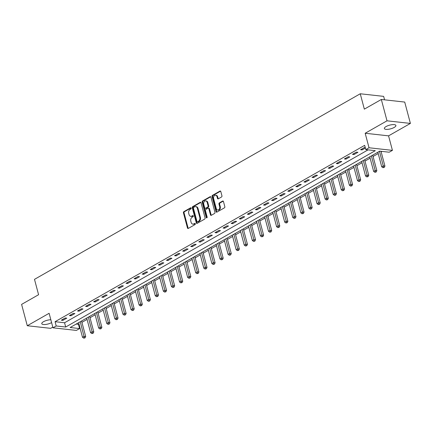 <?xml version="1.0" encoding="UTF-8"?>
<svg xmlns="http://www.w3.org/2000/svg" width="432" height="432" viewBox="0 0 432 432"><rect width="100%" height="100%" fill="white"/><g stroke="black" fill="none" stroke-linecap="round" stroke-linejoin="round"><path stroke-width="0.65" d="M191.198 208.143A0.643 0.47 -83.7 0 0 190.598 207.808L183.848 211.653A0.918 0.67 -83.7 0 0 183.438 212.852L187.45 227.939A0.918 0.67 -83.7 0 0 188.309 228.415L195.059 224.57A0.643 0.47 -83.7 0 0 194.746 223.398L193.871 223.895A2.932 2.144 -83.7 0 1 192.834 224.122A2.932 2.144 -83.7 0 1 191.128 222.372L190.793 221.114A2.932 2.144 -83.7 0 1 192.11 217.274L192.985 216.778A0.643 0.47 -83.7 0 0 192.672 215.6L191.797 216.103A2.932 2.144 -83.7 0 1 190.76 216.329A2.932 2.144 -83.7 0 1 189.054 214.574L188.719 213.316A2.932 2.144 -83.7 0 1 190.037 209.477L190.912 208.98A0.643 0.47 -83.7 0 0 191.198 208.143M386.084 126.549A5.967 1.912 165.1 0 0 384.361 128.531A5.967 1.912 165.1 0 0 388.114 129.325A5.967 1.912 165.1 0 0 394.178 127.445A5.967 1.912 165.1 0 0 395.901 125.464A5.967 1.912 165.1 0 0 392.148 124.67A5.967 1.912 165.1 0 0 386.084 126.549M50.836 319.75A5.967 1.912 165.1 0 0 43.502 321.705A5.967 1.912 165.1 0 0 41.78 323.687A5.967 1.912 165.1 0 0 45.527 324.481A5.967 1.912 165.1 0 0 51.592 322.607M221.524 196.992A0.918 0.67 -83.7 0 0 221.935 195.793L220.811 191.56A0.918 0.67 -83.7 0 0 219.953 191.084L212.458 195.356A0.918 0.67 -83.7 0 0 212.047 196.555L216.059 211.642A0.918 0.67 -83.7 0 0 216.918 212.117L224.413 207.846A0.918 0.67 -83.7 0 0 224.824 206.647L223.463 201.533A0.918 0.67 -83.7 0 0 222.604 201.058L219.402 202.883A0.918 0.67 -83.7 0 0 218.986 204.088L219.661 206.62A2.446 1.793 -83.7 0 1 217.69 210.022A2.446 1.793 -83.7 0 1 216.265 208.559L213.624 198.623A2.446 1.793 -83.7 0 1 215.59 195.221A2.446 1.793 -83.7 0 1 217.021 196.69L217.458 198.342A0.918 0.67 -83.7 0 0 218.317 198.823L221.524 196.992M365.801 149.607L369.036 147.766L392.429 150.368L389.189 152.21L379.706 151.157L70.119 327.515L79.601 328.574L76.367 330.415L52.979 327.812L56.214 325.971L65.696 327.024L375.284 150.665L365.801 149.607L364.667 145.341L55.075 321.7L56.214 325.971M52.979 327.812L49.118 313.297L27.281 325.733L21.6 304.387L38.583 294.716L34.495 279.347L360.256 93.771L364.343 109.139L381.332 99.468L387.007 120.814L365.175 133.25L369.036 147.766M201.058 202.813A0.918 0.67 -83.7 0 0 200.205 202.338L192.71 206.604A0.918 0.67 -83.7 0 0 192.294 207.803L196.312 222.89A0.918 0.67 -83.7 0 0 197.17 223.366L204.66 219.1A0.918 0.67 -83.7 0 0 205.076 217.901L201.058 202.813M202.586 200.977L210.076 196.711A0.918 0.67 -83.7 0 1 210.935 197.186L214.952 212.274A0.918 0.67 -83.7 0 1 214.537 213.473L211.329 215.298A0.918 0.67 -83.7 0 1 210.47 214.823L208.845 208.705A0.918 0.67 -83.7 0 0 207.986 208.229L205.859 209.439A0.918 0.67 -83.7 0 0 205.448 210.643L207.144 217.01A0.643 0.47 -83.7 0 1 206.253 217.517L202.171 202.181A0.918 0.67 -83.7 0 1 202.586 200.977L203.218 201.047L210.708 196.781L210.076 196.711M381.332 99.468L404.719 102.071L410.4 123.417L387.007 120.814M27.281 325.733L50.668 328.336L52.796 327.127M55.075 321.7L64.562 322.758L368.064 149.861M62.894 320.366L66.776 318.157L65.2 317.979L61.317 320.193L62.894 320.366L62.645 319.432M70.983 315.76L74.866 313.551L73.283 313.373L69.401 315.587L70.983 315.76L70.735 314.825M79.072 311.153L82.955 308.939L81.373 308.767L77.49 310.975L79.072 311.153L78.824 310.219M87.156 306.547L91.039 304.333L89.462 304.16L85.579 306.369L87.156 306.547L86.908 305.613M95.245 301.941L99.128 299.727L97.546 299.554L93.663 301.763L95.245 301.941L94.997 301.007M103.334 297.329L107.217 295.121L105.635 294.943L101.752 297.157L103.334 297.329L103.086 296.395M111.418 292.723L115.301 290.515L113.724 290.336L109.841 292.55L111.418 292.723L111.17 291.789M119.507 288.117L123.39 285.908L121.808 285.73L117.925 287.944L119.507 288.117L119.259 287.183M127.597 283.511L131.479 281.297L129.897 281.124L126.014 283.333L127.597 283.511L127.348 282.577M135.68 278.905L139.563 276.691L137.986 276.518L134.104 278.726L135.68 278.905L135.432 277.97M143.77 274.298L147.652 272.084L146.07 271.912L142.187 274.12L143.77 274.298L143.521 273.364M151.859 269.687L155.741 267.478L154.159 267.3L150.277 269.514L151.859 269.687L151.61 268.753M159.943 265.081L163.825 262.872L162.248 262.694L158.366 264.908L159.943 265.081L159.694 264.146M168.032 260.474L171.914 258.266L170.332 258.088L166.45 260.302L168.032 260.474L167.783 259.54M176.121 255.868L180.004 253.654L178.421 253.481L174.539 255.69L176.121 255.868L175.873 254.934M184.205 251.262L188.087 249.048L186.511 248.875L182.628 251.084L184.205 251.262L183.956 250.328M192.294 246.656L196.177 244.442L194.594 244.269L190.712 246.478L192.294 246.656L192.046 245.722M200.383 242.044L204.266 239.836L202.684 239.657L198.801 241.871L200.383 242.044L200.135 241.11M208.467 237.438L212.35 235.229L210.773 235.051L206.89 237.265L208.467 237.438L208.219 236.504M216.556 232.832L220.439 230.623L218.857 230.445L214.974 232.659L216.556 232.832L216.308 231.898M224.645 228.226L228.528 226.012L226.946 225.839L223.063 228.047L224.645 228.226L224.397 227.291M232.735 223.619L236.612 221.405L235.035 221.233L231.152 223.441L232.735 223.619L232.481 222.685M240.818 219.013L244.701 216.799L243.119 216.626L239.242 218.835L240.818 219.013L240.57 218.079M248.908 214.402L252.79 212.193L251.208 212.015L247.325 214.229L248.908 214.402L248.659 213.467M256.997 209.795L260.874 207.587L259.297 207.409L255.415 209.623L256.997 209.795L256.743 208.861M265.081 205.189L268.963 202.981L267.381 202.802L263.504 205.016L265.081 205.189L264.832 204.255M273.17 200.583L277.052 198.369L275.47 198.196L271.588 200.405L273.17 200.583L272.921 199.649M281.259 195.977L285.136 193.763L283.559 193.59L279.677 195.799L281.259 195.977L281.011 195.043M289.343 191.371L293.225 189.157L291.643 188.984L287.766 191.192L289.343 191.371L289.094 190.436M297.432 186.759L301.315 184.55L299.732 184.372L295.85 186.586L297.432 186.759L297.184 185.825M305.521 182.153L309.398 179.944L307.822 179.766L303.939 181.98L305.521 182.153L305.273 181.219M313.605 177.547L317.488 175.338L315.905 175.16L312.028 177.374L313.605 177.547L313.357 176.612M321.694 172.94L325.577 170.726L323.995 170.554L320.112 172.762L321.694 172.94L321.446 172.006M329.783 168.334L333.661 166.12L332.084 165.947L328.201 168.156L329.783 168.334L329.535 167.4M337.867 163.728L341.75 161.514L340.168 161.341L336.29 163.55L337.867 163.728L337.619 162.794M345.956 159.116L349.839 156.908L348.257 156.73L344.374 158.944L345.956 159.116L345.708 158.182M354.046 154.51L357.928 152.302L356.346 152.123L352.463 154.337L354.046 154.51L353.797 153.576M365.267 147.609L364.435 147.517L360.553 149.731L362.129 149.904L365.386 148.052M76.205 324.049L78.467 324.302L78.975 324.016M81.923 322.337L87.059 319.41M90.007 317.731L95.148 314.804M98.096 313.119L103.237 310.192M106.186 308.513L111.321 305.586M114.269 303.907L119.41 300.98M122.359 299.3L127.499 296.374M130.448 294.694L135.583 291.767M138.532 290.088L143.672 287.156M146.621 285.476L151.762 282.55M154.71 280.87L159.845 277.943M162.799 276.264L167.935 273.337M170.883 271.658L176.024 268.731M178.972 267.052L184.108 264.125M187.061 262.445L192.197 259.513M195.145 257.834L200.286 254.907M203.234 253.228L208.37 250.301M211.324 248.621L216.459 245.695M219.407 244.015L224.548 241.088M227.497 239.409L232.632 236.482M235.586 234.803L240.721 231.871M243.67 230.191L248.81 227.264M251.759 225.585L256.894 222.658M259.848 220.979L264.983 218.052M267.932 216.373L273.073 213.446M276.021 211.766L281.156 208.84M284.11 207.16L289.246 204.228M292.194 202.549L297.335 199.622M300.283 197.942L305.424 195.016M308.372 193.336L313.508 190.409M316.456 188.73L321.597 185.803M324.545 184.124L329.686 181.197M332.635 179.518L337.77 176.585M340.718 174.906L345.859 171.979M348.808 170.3L353.948 167.373M356.897 165.694L362.032 162.767M364.981 161.087L370.121 158.161M373.07 156.481L378.211 153.554M381.159 151.875L381.969 151.411M384.566 99.824L383.648 96.374L360.256 93.771M365.175 133.25L388.562 135.853L410.4 123.417M388.562 135.853L392.429 150.368M78.467 324.302L79.601 328.574M64.562 322.758L65.696 327.024M362.129 149.904L361.881 148.97M190.76 216.329L191.392 216.4A2.932 2.144 -83.7 0 0 192.429 216.173L191.797 216.103M193.185 215.741L192.429 216.173M192.834 224.122L193.466 224.197A2.932 2.144 -83.7 0 0 194.503 223.965L193.871 223.895M195.259 223.533L194.503 223.965M191.111 207.949L184.48 211.723A0.918 0.67 -83.7 0 0 184.07 212.922L188.082 228.01A0.918 0.67 -83.7 0 0 188.314 228.415M200.205 202.338L200.826 202.408L193.342 206.674A0.918 0.67 -83.7 0 0 192.931 207.873L196.943 222.961A0.918 0.67 -83.7 0 0 197.17 223.366M193.72 207.382A0.643 0.47 -83.7 0 0 193.433 208.219L196.954 221.465A0.643 0.47 -83.7 0 0 197.554 221.794L198.477 221.27A2.932 2.144 -83.7 0 0 199.795 217.431L197.386 208.381A2.932 2.144 -83.7 0 0 195.68 206.626A2.932 2.144 -83.7 0 0 194.638 206.858L193.72 207.382M197.327 221.848L197.959 221.918A0.643 0.47 -83.7 0 0 198.185 221.864L197.554 221.794M195.68 206.626L196.312 206.696A2.932 2.144 -83.7 0 1 198.018 208.451L200.426 217.501A2.932 2.144 -83.7 0 1 199.109 221.341L198.185 221.864M208.31 208.159L208.942 208.229A0.918 0.67 -83.7 0 1 209.477 208.775L211.102 214.893A0.918 0.67 -83.7 0 0 211.334 215.298M203.218 201.047A0.918 0.67 -83.7 0 0 202.802 202.252L206.885 217.588A0.643 0.47 -83.7 0 0 206.96 217.766M207.155 202.354A2.446 1.793 -83.7 0 0 205.729 200.891A2.446 1.793 -83.7 0 0 203.758 204.293L204.687 207.792A0.918 0.67 -83.7 0 0 205.546 208.267L207.673 207.058A0.918 0.67 -83.7 0 0 208.089 205.853L207.155 202.354L207.787 202.424A2.446 1.793 -83.7 0 0 206.361 200.961L205.729 200.891M205.222 208.337L205.853 208.408A0.918 0.67 -83.7 0 0 206.177 208.337L205.546 208.267M207.787 202.424L208.721 205.924A0.918 0.67 -83.7 0 1 208.305 207.128L206.177 208.337M215.59 195.221L216.221 195.291A2.446 1.793 -83.7 0 1 217.652 196.76L218.09 198.412A0.918 0.67 -83.7 0 0 218.322 198.817M217.69 210.022L218.327 210.092A2.446 1.793 -83.7 0 0 220.293 206.69L219.661 206.62M222.604 201.058L223.231 201.128L220.034 202.954A0.918 0.67 -83.7 0 0 219.618 204.158L220.293 206.69M219.953 191.084L220.579 191.155L213.089 195.426A0.918 0.67 -83.7 0 0 212.679 196.625L216.691 211.712A0.918 0.67 -83.7 0 0 216.923 212.112M78.619 322.677L82.501 337.273L84.116 336.35L85.698 336.528L81.567 320.998M84.402 337.792L83.754 338.159L85.034 337.862L84.402 337.792L80.233 321.754M83.754 338.159L82.501 337.273M85.698 336.528L85.034 337.862M86.702 318.071L90.585 332.667L92.205 331.744L93.787 331.922L89.656 316.391M92.491 333.185L91.843 333.553L93.123 333.256L92.491 333.185L88.322 317.147M91.843 333.553L90.585 332.667M93.787 331.922L93.123 333.256M94.792 313.465L98.674 328.061L100.294 327.137L101.871 327.31L97.74 311.785M100.575 328.574L99.932 328.946L101.207 328.644L100.575 328.574L96.412 312.541M99.932 328.946L98.674 328.061M101.871 327.31L101.207 328.644M102.881 308.858L106.763 323.449L108.378 322.531L109.96 322.704L105.829 307.174M108.664 323.968L108.016 324.335L109.296 324.038L108.664 323.968L104.495 307.935M108.016 324.335L106.763 323.449M109.96 322.704L109.296 324.038M110.965 304.247L114.853 318.843L116.467 317.925L118.049 318.098L113.918 302.567M116.753 319.361L116.105 319.729L117.385 319.432L116.753 319.361L112.585 303.329M116.105 319.729L114.853 318.843M118.049 318.098L117.385 319.432M119.054 299.641L122.936 314.237L124.556 313.313L126.133 313.492L122.002 297.961M124.837 314.755L124.195 315.122L125.469 314.825L124.837 314.755L120.674 298.723M124.195 315.122L122.936 314.237M126.133 313.492L125.469 314.825M127.143 295.034L131.026 309.631L132.64 308.707L134.222 308.885L130.091 293.355M132.926 310.149L132.278 310.516L133.558 310.219L132.926 310.149L128.758 294.111M132.278 310.516L131.026 309.631M134.222 308.885L133.558 310.219M135.227 290.428L139.115 305.024L140.729 304.101L142.312 304.279L138.181 288.749M141.016 305.543L140.368 305.91L141.647 305.613L141.016 305.543L136.847 289.505M140.368 305.91L139.115 305.024M142.312 304.279L141.647 305.613M143.316 285.822L147.199 300.418L148.819 299.495L150.395 299.668L146.264 284.143M149.099 300.931L148.457 301.304L149.731 301.001L149.099 300.931L144.936 284.899M148.457 301.304L147.199 300.418M150.395 299.668L149.731 301.001M151.405 281.216L155.288 295.807L156.902 294.889L158.485 295.061L154.354 279.531M157.189 296.325L156.541 296.692L157.82 296.395L157.189 296.325L153.02 280.292M156.541 296.692L155.288 295.807M158.485 295.061L157.82 296.395M159.489 276.604L163.377 291.2L164.992 290.282L166.574 290.455L162.443 274.925M165.278 291.719L164.63 292.086L165.91 291.789L165.278 291.719L161.109 275.686M164.63 292.086L163.377 291.2M166.574 290.455L165.91 291.789M167.578 271.998L171.461 286.594L173.081 285.671L174.658 285.849L170.527 270.319M173.362 287.113L172.719 287.48L173.993 287.183L173.362 287.113L169.198 271.08M172.719 287.48L171.461 286.594M174.658 285.849L173.993 287.183M175.667 267.392L179.55 281.988L181.165 281.065L182.747 281.243L178.616 265.712M181.451 282.506L180.803 282.874L182.083 282.577L181.451 282.506L177.282 266.468M180.803 282.874L179.55 281.988M182.747 281.243L182.083 282.577M183.751 262.786L187.639 277.382L189.254 276.458L190.836 276.637L186.705 261.106M189.54 277.9L188.892 278.267L190.172 277.97L189.54 277.9L185.371 261.862M188.892 278.267L187.639 277.382M190.836 276.637L190.172 277.97M191.84 258.179L195.723 272.77L197.343 271.852L198.92 272.025L194.789 256.5M197.624 273.289L196.981 273.661L198.261 273.359L197.624 273.289L193.46 257.256M196.981 273.661L195.723 272.77M198.92 272.025L198.261 273.359M199.93 253.573L203.812 268.164L205.427 267.246L207.009 267.419L202.878 251.888M205.713 268.682L205.065 269.05L206.345 268.753L205.713 268.682L201.544 252.65M205.065 269.05L203.812 268.164M207.009 267.419L206.345 268.753M208.013 248.962L211.901 263.558L213.516 262.64L215.098 262.813L210.967 247.282M213.802 264.076L213.154 264.443L214.434 264.146L213.802 264.076L209.633 248.044M213.154 264.443L211.901 263.558M215.098 262.813L214.434 264.146M216.103 244.355L219.985 258.952L221.605 258.028L223.187 258.206L219.051 242.676M221.886 259.47L221.243 259.837L222.523 259.54L221.886 259.47L217.723 243.437M221.243 259.837L219.985 258.952M223.187 258.206L222.523 259.54M224.192 239.749L228.074 254.345L229.694 253.422L231.271 253.6L227.14 238.07M229.975 254.864L229.327 255.231L230.607 254.934L229.975 254.864L225.806 238.826M229.327 255.231L228.074 254.345M231.271 253.6L230.607 254.934M232.281 235.143L236.164 249.739L237.778 248.816L239.36 248.994L235.229 233.464M238.064 250.258L237.416 250.625L238.696 250.328L238.064 250.258L233.896 234.22M237.416 250.625L236.164 249.739M239.36 248.994L238.696 250.328M240.365 230.537L244.247 245.128L245.867 244.21L247.45 244.382L243.313 228.857M246.154 245.646L245.506 246.019L246.785 245.716L246.154 245.646L241.985 229.613M245.506 246.019L244.247 245.128M247.45 244.382L246.785 245.716M248.454 225.931L252.337 240.521L253.957 239.603L255.533 239.776L251.402 224.246M254.237 241.04L253.589 241.407L254.869 241.11L254.237 241.04L250.069 225.007M253.589 241.407L252.337 240.521M255.533 239.776L254.869 241.11M256.543 221.319L260.426 235.915L262.04 234.997L263.623 235.17L259.492 219.64M262.327 236.434L261.679 236.801L262.958 236.504L262.327 236.434L258.158 220.401M261.679 236.801L260.426 235.915M263.623 235.17L262.958 236.504M264.627 216.713L268.51 231.309L270.13 230.386L271.712 230.564L267.575 215.033M270.416 231.827L269.768 232.195L271.048 231.898L270.416 231.827L266.247 215.795M269.768 232.195L268.51 231.309M271.712 230.564L271.048 231.898M272.716 212.107L276.599 226.703L278.219 225.779L279.796 225.958L275.665 210.427M278.5 227.221L277.852 227.588L279.131 227.291L278.5 227.221L274.331 211.183M277.852 227.588L276.599 226.703M279.796 225.958L279.131 227.291M280.805 207.5L284.688 222.097L286.303 221.173L287.885 221.351L283.754 205.821M286.589 222.615L285.941 222.982L287.221 222.685L286.589 222.615L282.42 206.577M285.941 222.982L284.688 222.097M287.885 221.351L287.221 222.685M288.889 202.894L292.772 217.485L294.392 216.567L295.974 216.74L291.838 201.215M294.678 218.003L294.03 218.376L295.31 218.074L294.678 218.003L290.509 201.971M294.03 218.376L292.772 217.485M295.974 216.74L295.31 218.074M296.978 198.288L300.861 212.879L302.481 211.961L304.058 212.134L299.927 196.603M302.762 213.397L302.114 213.764L303.394 213.467L302.762 213.397L298.593 197.365M302.114 213.764L300.861 212.879M304.058 212.134L303.394 213.467M305.068 193.676L308.95 208.273L310.565 207.355L312.147 207.527L308.016 191.997M310.851 208.791L310.203 209.158L311.483 208.861L310.851 208.791L306.682 192.758M310.203 209.158L308.95 208.273M312.147 207.527L311.483 208.861M313.151 189.07L317.034 203.666L318.654 202.743L320.236 202.921L316.1 187.391M318.94 204.185L318.292 204.552L319.572 204.255L318.94 204.185L314.771 188.152M318.292 204.552L317.034 203.666M320.236 202.921L319.572 204.255M321.241 184.464L325.123 199.06L326.743 198.137L328.32 198.315L324.189 182.785M327.024 199.579L326.376 199.946L327.656 199.649L327.024 199.579L322.855 183.541M326.376 199.946L325.123 199.06M328.32 198.315L327.656 199.649M329.33 179.858L333.212 194.454L334.827 193.531L336.409 193.709L332.278 178.178M335.113 194.972L334.465 195.34L335.745 195.043L335.113 194.972L330.944 178.934M334.465 195.34L333.212 194.454M336.409 193.709L335.745 195.043M337.414 175.252L341.296 189.842L342.916 188.924L344.498 189.097L340.362 173.572M343.202 190.361L342.554 190.733L343.834 190.431L343.202 190.361L339.034 174.328M342.554 190.733L341.296 189.842M344.498 189.097L343.834 190.431M345.503 170.645L349.385 185.236L351.005 184.318L352.582 184.491L348.451 168.961M351.286 185.755L350.638 186.122L351.918 185.825L351.286 185.755L347.117 169.722M350.638 186.122L349.385 185.236M352.582 184.491L351.918 185.825M353.592 166.034L357.475 180.63L359.089 179.712L360.671 179.885L356.54 164.354M359.375 181.148L358.727 181.516L360.007 181.219L359.375 181.148L355.207 165.116M358.727 181.516L357.475 180.63M360.671 179.885L360.007 181.219M361.676 161.428L365.558 176.024L367.178 175.1L368.761 175.279L364.624 159.748M367.465 176.542L366.817 176.909L368.096 176.612L367.465 176.542L363.296 160.51M366.817 176.909L365.558 176.024M368.761 175.279L368.096 176.612M369.765 156.821L373.648 171.418L375.268 170.494L376.844 170.672L372.713 155.142M375.548 171.936L374.9 172.303L376.18 172.006L375.548 171.936L371.385 155.898M374.9 172.303L373.648 171.418M376.844 170.672L376.18 172.006M377.854 152.215L381.737 166.811L383.351 165.888L384.934 166.066L381.008 151.303M383.638 167.33L382.99 167.697L384.269 167.4L383.638 167.33L379.469 151.292M382.99 167.697L381.737 166.811M384.934 166.066L384.269 167.4M191.036 207.857L190.598 207.808M195.183 223.447L194.746 223.398M193.109 215.649L192.672 215.6M188.082 228.01L187.45 227.939M184.07 212.922L183.438 212.852M184.48 211.723L183.848 211.653M196.943 222.961L196.312 222.89M192.931 207.873L192.294 207.803M193.342 206.674L192.71 206.604M199.109 221.341L198.477 221.27M200.426 217.501L199.795 217.431M198.018 208.451L197.386 208.381M211.102 214.893L210.47 214.823M209.477 208.775L208.845 208.705M206.885 217.588L206.253 217.517M202.802 202.252L202.171 202.181M208.305 207.128L207.673 207.058M208.721 205.924L208.089 205.853M218.09 198.412L217.458 198.342M217.652 196.76L217.021 196.69M219.618 204.158L218.986 204.088M220.034 202.954L219.402 202.883M216.691 211.712L216.059 211.642M212.679 196.625L212.047 196.555M213.089 195.426L212.458 195.356"/></g></svg>
